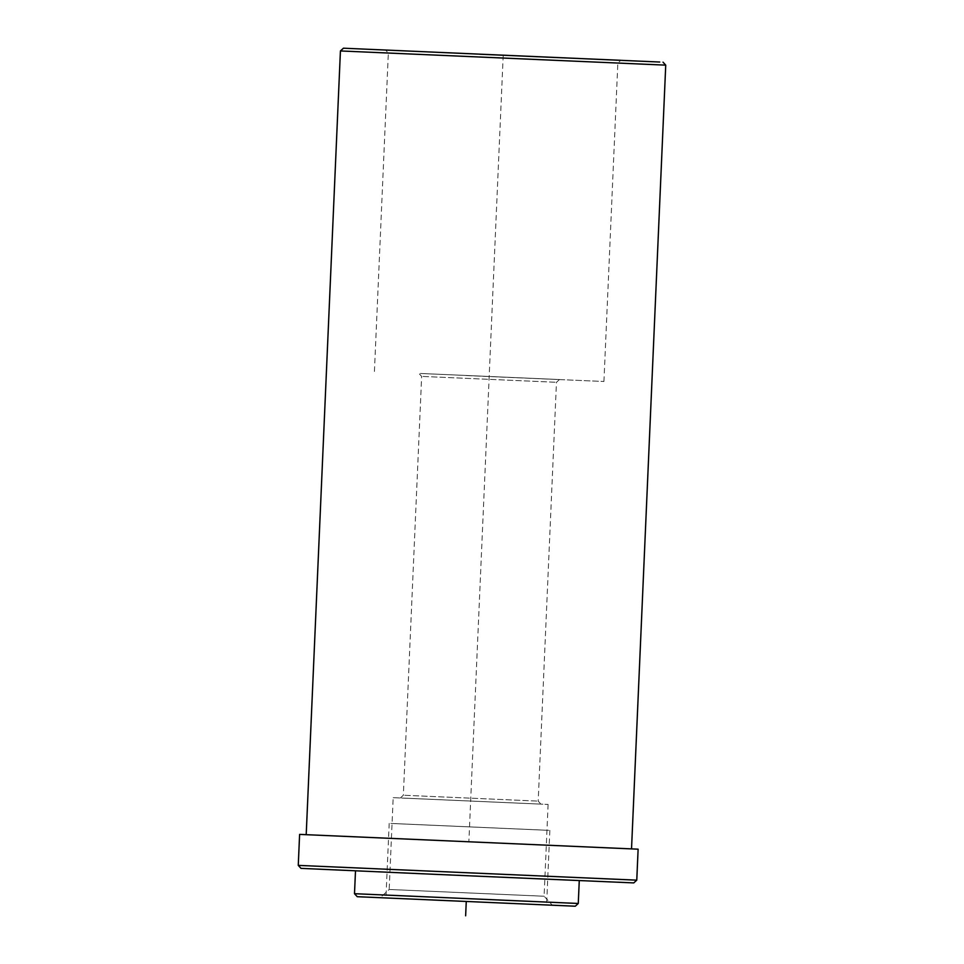 <?xml version="1.0" encoding="UTF-8"?>
<svg xmlns="http://www.w3.org/2000/svg" width="964" height="964" viewBox="0 0 964 964"><rect width="100%" height="100%" fill="white"/><g stroke="black" fill="none" stroke-linecap="round" stroke-linejoin="round"><path stroke-width="0.72" stroke-dasharray="4.82 3.62" d="M393.192 797.674L548.106 804.434L393.192 797.674L389.179 889.471L544.094 896.231L389.179 889.471L380.202 897.701L552.324 905.208L380.202 897.701M401.795 798.035L540.924 804.121L401.795 798.035M357.246 896.701L575.279 906.22M354.499 893.7L578.267 903.473M489.893 876.541L355.511 870.757L489.893 876.541M633.77 882.904L300.997 868.371M636.77 880.156L298.262 865.383M306.203 834.679L631.528 848.886L306.215 834.655M665.738 65.142L340.425 50.947M480.012 57.117L617.84 63.058L480.012 57.117M466.106 375.55L603.934 381.491L466.106 375.55M420.328 373.466L559.469 379.539L420.328 373.466M423.015 376.454L556.469 382.286L423.015 376.454M404.735 795.288L538.189 801.12L404.735 795.288M390.83 823.425L549.841 830.378L390.83 823.425M544.949 904.907L385.937 897.954L544.949 904.907M545.395 830.197L393.457 823.557L545.395 830.197M503.208 55.261L468.866 841.789M548.106 804.434L544.094 896.231L552.324 905.208M374.43 371.465L388.335 53.032L385.588 50.044M603.934 381.491L617.84 63.058L620.828 60.31M400.361 797.987L403.35 795.24L421.642 376.406L418.894 373.405M559.469 379.539L556.469 382.286L538.189 801.12L540.924 804.121M389.191 823.364L385.937 897.954M549.841 830.378L546.588 904.967"/><path stroke-width="1.45" d="M575.279 906.22L357.246 896.701L354.499 893.7L578.267 903.473L575.279 906.22M298.262 865.383L300.997 868.371L433.921 874.288L633.77 882.904L636.77 880.156L298.262 865.383L299.611 834.402L638.12 849.176L306.203 834.679L340.425 50.947L665.738 65.142L631.528 848.886M306.215 834.655L299.611 834.402M659.738 62.033L343.425 48.2L659.738 62.033M479.554 54.225L620.828 60.31L479.554 54.225M466.263 901.533L465.636 915.8L466.263 901.533M355.499 870.841L354.499 893.7M579.268 880.614L578.267 903.473M638.12 849.176L636.77 880.156M663.003 62.154L665.738 65.142M343.425 48.2L340.425 50.947"/></g></svg>
